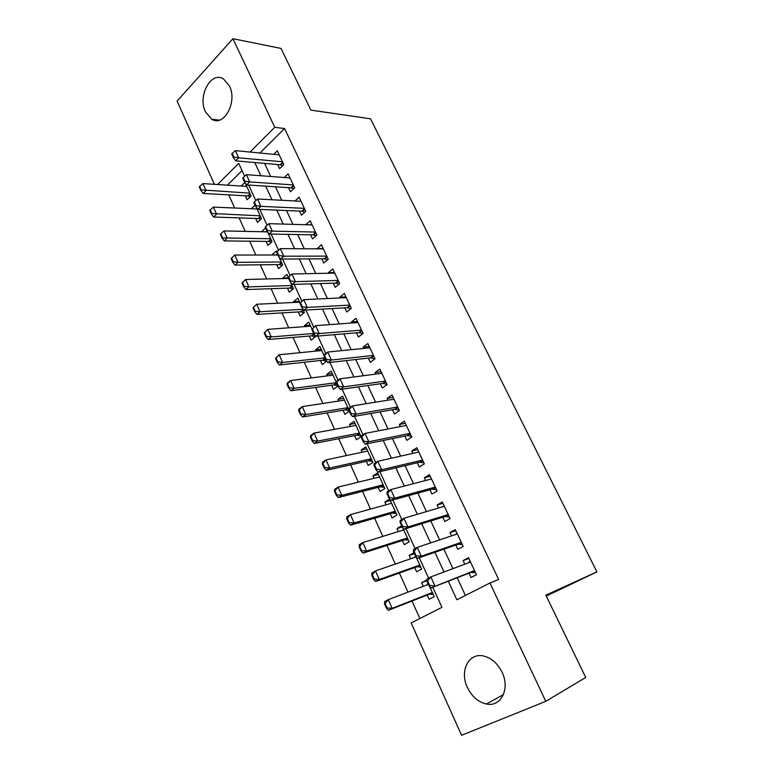 <?xml version="1.0" encoding="UTF-8"?>
<svg xmlns="http://www.w3.org/2000/svg" width="774" height="774" viewBox="0 0 774 774"><rect width="100%" height="100%" fill="white"/><g stroke="black" fill="none" stroke-linecap="round" stroke-linejoin="round"><path stroke-width="1.16" d="M229.462 86.001C237.705 102.023 223.85 127.284 211.708 119.215L205.458 111.891C197.389 96.092 211.041 70.598 223.541 78.987L229.462 86.001M502.074 672.258C510.308 688.744 500.923 707.349 486.459 704.03C478.226 702.134 471.859 696.61 467.37 687.438C459.263 670.894 468.841 652.153 483.847 656.062C491.616 658.094 497.692 663.492 502.074 672.258M214.408 184.318L177.091 101.123L232.926 38.7L281.02 48.433L310.896 110.121L370.533 118.819L596.909 571.889L545.854 595.167L585.725 677.463L545.796 701.321L461.565 735.3L411.158 622.935L441.964 607.309L432.772 587.234M228.746 194.874L234.677 208.022M239.137 217.891L245.223 231.378M249.654 241.198L255.894 255.023M260.296 264.805L266.691 278.979M271.084 288.702L277.643 303.234M282.007 312.909L288.731 327.808M293.065 337.416L299.954 352.702M304.269 362.251L311.332 377.915M315.618 387.406L322.855 403.457M327.112 412.89L334.532 429.347M338.76 438.703L346.365 455.576M350.564 464.864L358.362 482.154M362.522 491.364L370.514 509.089M374.635 518.232L382.83 536.392M386.923 545.457L395.321 564.072M399.374 573.05L407.975 592.129M411.991 601.03L419.876 618.513M277.682 164.523L279.588 168.606L283.777 164.591L277.305 150.804L273.667 154.355M288.508 187.656L290.434 191.758L294.681 187.801L288.122 173.84L284.252 177.507M299.48 211.079L301.405 215.201L305.72 211.302L299.083 197.167L294.952 200.969M310.587 234.803L312.522 238.934L316.905 235.103L310.181 220.784L305.875 224.741M321.829 258.835L323.774 262.986L328.234 259.213L321.423 244.71L317.147 248.831M333.226 283.168L335.181 287.338L339.709 283.632L332.81 268.946L328.321 272.69L328.573 273.241M344.769 307.829L346.733 312.009L351.338 308.371L344.343 293.491L339.776 297.168L340.154 297.961M356.466 332.801L358.43 337L363.112 333.439L356.021 318.356L351.386 321.965L351.88 323.01M368.318 358.11L370.282 362.319L375.042 358.826L367.863 343.55L363.151 347.091L363.761 348.387M380.315 383.749L382.298 387.977L387.135 384.562L379.86 369.082L375.071 372.546L375.806 374.103M392.486 409.727L394.469 413.974L399.384 410.636L392.012 394.953L387.145 398.329L388.006 400.168M404.812 436.062L406.805 440.319L411.797 437.068L404.328 421.172L399.384 424.471L400.371 426.58M417.302 462.746L419.305 467.022L424.384 463.858L416.818 447.74L411.787 450.961L412.91 453.361M429.967 489.797L431.979 494.093L437.146 491.006L429.464 474.675L424.355 477.81L425.613 480.499M442.805 517.216L444.827 521.531L450.071 518.532L442.293 501.968L437.097 505.025L438.5 508.015M455.828 545.022L457.85 549.346L463.191 546.434L455.296 529.648L450.013 532.609L451.561 535.908M421.617 582.725L426.668 580.036L426.967 580.694L421.617 582.725L423.243 586.305M427.229 595.032L429.144 599.26L434.243 596.619L429.57 586.382M414.39 553.71L409.204 555.48L410.704 558.76M414.719 567.584L416.635 571.783L421.646 569.054L416.015 556.738M402.209 526.978L396.956 528.584L398.32 531.593M402.374 540.494L404.289 544.673L409.214 541.858L402.654 527.51M390.338 500.555L384.862 502.045L386.11 504.783M390.202 513.762L392.099 517.932L396.946 515.029L389.67 499.095L384.862 502.045M378.438 474.53L372.933 475.855L374.055 478.322M378.186 487.378L380.073 491.529L384.842 488.549L377.664 472.827L372.933 475.855M366.692 448.833L361.158 450.004L362.164 452.209M366.325 461.333L368.201 465.474L372.904 462.407L365.812 446.898L361.158 450.004M355.102 423.475L349.529 424.481L350.419 426.435M354.608 435.636L356.485 439.748L361.11 436.613L354.105 421.298L349.529 424.481M343.656 398.436L338.054 399.287L338.838 401M343.056 410.259L344.923 414.361L349.297 411.275M332.356 373.707L326.725 374.413L327.392 375.883M331.64 385.21L333.507 389.303L337.812 386.139M321.2 349.297L315.54 349.858L316.102 351.096M320.378 360.481L322.236 364.554L326.638 361.197L326.376 360.626M310.181 325.186L304.492 325.602L304.946 326.618M309.252 336.071L311.1 340.115L315.444 336.69L314.273 334.145M299.296 301.386L293.578 301.657L293.936 302.441M298.271 311.951L300.109 315.986L304.385 312.502L302.334 308.023M288.325 277.876L282.81 278.001L283.071 278.572M287.425 288.141L289.253 292.166L293.462 288.605L290.55 282.249M277.711 254.636L272.332 255.004M276.715 264.621L278.534 268.626L282.674 265.008L278.93 256.823M267.436 231.697L261.728 231.726M266.13 241.401L267.949 245.387L272.022 241.701L267.465 231.736M255.681 218.452L257.49 222.419L261.506 218.684L256.155 206.977M242.078 170.638L227.421 185.15M413.974 552.8L409.204 555.48M401.648 525.827L396.956 528.584M348.706 409.475L342.563 396.027L338.054 399.287M336.293 382.327L331.156 371.085L326.725 374.413M324.054 355.547L319.904 346.462L315.54 349.858M311.98 329.134L308.787 322.139L304.492 325.602M300.07 303.079L297.816 298.125L293.578 301.657M288.325 277.373L286.97 274.412L282.81 278.001M276.734 252.005L276.27 250.989L272.167 254.646M265.54 228.001L261.66 231.571M255.101 205.158L251.318 208.738M245.358 195.783L247.158 199.74L251.105 195.948L244.981 182.548M244.923 182.451L241.246 186.041M448.291 581.226L456.853 599.763L489.932 583.006L498.64 579.436L284.59 128.532L259.871 153.02M264.582 163.372L270.677 176.482M275.476 186.805L281.736 200.273M286.496 210.528L292.93 224.363M297.671 234.561L304.269 248.764M308.981 258.903L315.763 273.493M320.446 283.565L327.412 298.551M332.056 308.545L339.215 323.938M343.83 333.865L351.173 349.674M355.75 359.523L363.287 375.748M367.834 385.52L375.574 402.18M380.082 411.874L388.026 428.97M392.495 438.587L400.651 456.128M405.083 465.658L413.451 483.673M417.834 493.115L426.426 511.595M430.77 520.941L439.593 539.913M443.889 549.163L452.935 568.629M457.192 577.781L465.397 595.438M469.025 573.205L471.056 577.549L476.484 574.734L468.483 557.706L463.113 560.579L464.806 564.198M546.289 596.067L596.909 571.889M232.926 38.7L274.77 127.323L250.021 152.062M284.59 128.532L274.77 127.323M489.932 583.006L545.796 701.321M254.752 162.511L260.867 175.746M265.685 186.157L271.964 199.76M276.753 210.112L283.207 224.073M287.967 234.367L294.604 248.725M299.325 258.951L306.136 273.686M310.838 283.855L317.833 298.996M322.506 309.097L329.695 324.645M334.329 334.668L341.702 350.632M346.307 360.587L353.882 376.977M358.449 386.855L366.228 403.689M370.756 413.49L378.747 430.77M383.236 440.483L391.431 458.218M395.882 467.854L404.299 486.062M408.711 495.602L417.35 514.294M421.724 523.746L430.586 542.932M434.911 552.278L444.015 571.976M244.642 176.23L238.74 163.343L217.562 184.522M428.593 578.091L419.266 557.715M415.096 548.611L405.944 528.623M401.793 519.538L392.815 499.946M388.674 490.89L379.879 471.666M375.748 462.639L367.108 443.783M362.996 434.794L354.531 416.296M350.419 407.327L342.118 389.177M338.025 380.247L329.879 362.435M325.796 353.534L317.804 336.061M313.731 327.179L305.894 310.045M301.841 301.192L294.139 284.368M290.095 275.544L282.549 259.038M278.514 250.244L271.103 234.048M267.088 225.282L259.812 209.386M255.797 200.611L248.667 185.044M468.841 558.46L463.113 560.579M455.789 530.703L450.013 532.609M442.922 503.313L437.097 505.025M430.228 476.291L424.355 477.81M417.708 449.636L411.787 450.961M405.344 423.33L399.384 424.471M393.153 397.381L387.145 398.329M381.118 371.762L375.071 372.546M369.237 346.481L363.151 347.091M357.511 321.52L351.386 321.965M345.939 296.887L339.776 297.168M334.513 272.564L328.321 272.69M323.222 248.551L317.001 248.522M312.086 224.847L305.836 224.663M468.28 562.891L469.982 560.898M427.006 581.322L429.057 585.802L429.715 585.454L427.664 580.974L427.006 581.322L426.851 579.02L430.799 576.92L470.524 562.05M474.52 570.554L430.934 587.94L429.057 585.802M475.517 572.673L471.211 572.354L430.934 587.94M427.664 580.974L430.799 576.92L434.901 585.86L429.715 585.454M384.543 603.943L386.478 608.296L387.097 607.977L385.162 603.614L384.543 603.943L384.591 601.621L388.277 599.647L392.157 608.345L388.442 610.299L429.396 594.18L433.208 594.364M387.097 607.977L392.157 608.345L432.376 592.536M428.39 584.341L388.277 599.647L385.162 603.614M427.993 583.48L426.629 585.009M386.478 608.296L388.442 610.299M455.509 534.582L456.902 533.063M413.471 551.717L415.493 556.129L416.141 555.771L414.119 551.349L413.471 551.717L413.384 549.569L417.263 547.392L457.328 533.973M461.275 542.361L421.298 556.206L417.409 558.364L415.493 556.129M462.359 544.664L458.044 544.248L417.409 558.364M414.119 551.349L417.263 547.392L421.298 556.206L416.141 555.771M442.931 506.699L444.005 505.596M400.139 522.527L402.122 526.881L402.761 526.504L400.777 522.15L400.139 522.527L400.11 520.534L403.922 518.28L444.324 506.283M448.204 514.555L407.898 526.968L404.076 529.203L402.122 526.881M449.384 517.051L445.04 516.529L404.076 529.203M400.777 522.15L403.922 518.28L407.898 526.968L402.761 526.504M430.538 479.212L431.273 478.506M386.99 493.764L388.954 498.05L389.574 497.663L387.619 493.377L386.99 493.764L387.029 491.916L390.764 489.594L431.486 478.961M435.317 487.117L394.692 498.156L390.928 500.459L388.954 498.05M436.575 489.807L432.221 489.187L390.928 500.459M387.619 493.377L390.764 489.594L394.692 498.156L389.574 497.663M374.026 465.406L375.961 469.634L376.58 469.238L374.645 465L374.026 465.406L374.123 463.694L377.799 461.304L418.821 452.016M422.604 460.066L381.669 469.75L377.973 472.121L375.961 469.634M423.949 462.929L419.576 462.204L377.973 472.121M374.645 465L377.799 461.304L381.669 469.75L376.58 469.238M371.752 575.14L373.658 579.436L374.268 579.097L372.352 574.801L371.752 575.14L371.849 572.963L375.477 570.912L379.299 579.494L375.651 581.516L416.905 566.8L420.737 567.071M374.268 579.097L379.299 579.494L419.827 565.068M416.093 556.903L375.477 570.912L372.352 574.801M415.628 556.283L414.525 557.444M373.658 579.436L375.651 581.516M359.136 546.734L361.013 550.972L361.613 550.624L359.726 546.386L359.136 546.734L359.291 544.693L362.861 542.584L366.624 551.04L363.045 553.129L404.579 539.788L408.43 540.136M361.613 550.624L366.624 551.04L407.434 537.969M403.747 529.909L362.861 542.584L359.726 546.386M403.506 529.368L402.596 530.267M361.013 550.972L363.045 553.129M346.694 518.725L348.542 522.895L349.132 522.537L347.274 518.357L346.694 518.725L346.897 516.819L350.409 514.642L354.124 522.982L350.603 525.14L392.418 513.123L396.278 513.559M349.132 522.537L354.124 522.982L395.214 511.227M391.576 503.264L350.409 514.642L347.274 518.357M391.421 502.926L390.831 503.477M348.542 522.895L350.603 525.14M334.416 491.093L336.245 495.215L336.825 494.838L334.997 490.716L334.416 491.093L334.678 489.323L338.132 487.088L341.798 495.312L338.335 497.537L380.411 486.807L384.291 487.33M336.825 494.838L341.798 495.312L383.149 484.834M379.56 476.978L338.132 487.088L334.997 490.716M336.245 495.215L338.335 497.537M361.255 437.436L363.161 441.606L363.761 441.199L361.855 437.029L361.255 437.436L361.4 435.868L365.018 433.421L406.331 425.429M410.065 433.372L368.83 441.741L365.202 444.179L363.161 441.606M411.487 436.401L407.095 435.598L365.202 444.179M361.855 437.029L365.018 433.421L368.83 441.741L363.761 441.199M322.313 463.839L324.122 467.902L324.683 467.525L322.874 463.452L322.313 463.839L322.632 462.204L326.018 459.901L329.637 468.018L326.231 470.302L368.569 460.83L372.458 461.439M324.683 467.525L329.637 468.018L371.239 458.779M367.698 451.029L326.018 459.901L322.874 463.452M324.122 467.902L326.231 470.302M348.648 409.872L350.535 413.984L351.125 413.558L349.248 409.446L348.648 409.872L348.861 408.44L352.412 405.924L394.005 399.2M397.691 407.027L356.175 414.129L352.605 416.625L350.535 413.984M399.191 410.239L394.788 409.33L352.605 416.625M349.248 409.446L352.412 405.924L356.175 414.129L351.125 413.558M310.374 436.952L312.154 440.967L312.706 440.57L310.925 436.565L310.374 436.952L310.742 435.452L314.07 433.092L317.64 441.093L314.283 443.434L356.872 435.201L360.771 435.878M312.706 440.57L317.64 441.093L359.484 433.063M355.992 425.419L314.07 433.092L310.925 436.565M312.154 440.967L314.283 443.434M336.226 382.675L338.083 386.729L338.664 386.303L336.806 382.25L336.226 382.675L336.487 381.379L339.979 378.805L381.843 373.31M385.481 381.04L343.685 386.894L340.183 389.457L338.083 386.729M387.058 384.407L382.637 383.42L340.183 389.457M336.806 382.25L339.979 378.805L343.685 386.894L338.664 386.303M298.59 410.433L300.351 414.39L300.892 413.984L299.141 410.026L298.59 410.433L299.006 409.049L302.286 406.631L305.798 414.535L302.508 416.934L345.33 409.891L348.977 410.588M300.892 413.984L305.798 414.535L347.884 407.685M344.44 400.139L302.286 406.631L299.141 410.026M300.351 414.39L302.508 416.934M323.967 355.866L325.796 359.862L326.376 359.426L324.548 355.421L323.967 355.866L324.287 354.695L327.712 352.054L369.846 347.768M373.426 355.401L331.378 360.036L327.924 362.658L325.796 359.862M374.964 358.894L370.649 357.84L327.924 362.658M324.548 355.421L327.712 352.054L331.378 360.036L326.376 359.426M286.97 384.262L288.702 388.161L289.244 387.755L287.502 383.846L286.97 384.262L287.425 383.004L290.647 380.527L294.12 388.325L290.889 390.783L333.933 384.901L337.59 385.665M289.244 387.755L294.12 388.325L336.235 382.656M333.023 375.177L290.647 380.527L287.502 383.846M288.702 388.161L290.889 390.783M311.883 329.414L313.683 333.362L314.254 332.917L312.444 328.969L311.883 329.414L315.618 325.67L357.994 322.555M361.535 330.092L319.236 333.555L315.84 336.226L313.683 333.362M362.832 333.642L358.817 332.607L315.84 336.226M312.444 328.969L315.618 325.67L319.236 333.555L314.254 332.917M275.496 358.439L277.208 362.29L277.74 361.874L276.028 358.014L275.496 358.439L279.172 354.773L282.597 362.464L279.414 364.97L322.681 360.229L326.609 361.129M277.74 361.874L282.597 362.464L324.906 357.917M321.761 350.525L279.172 354.773L276.028 358.014M277.208 362.29L279.414 364.97M299.964 303.331L301.744 307.22L302.295 306.765L300.515 302.866L299.964 303.331L303.689 299.654L346.307 297.671M349.8 305.101L307.259 307.423L303.921 310.151L301.744 307.22M350.893 308.72L347.129 307.694L303.921 310.151M300.515 302.866L303.689 299.654L307.259 307.423L302.295 306.765M264.176 332.955L265.869 336.758L266.391 336.332L264.698 332.53L264.176 332.955L267.852 329.347L271.229 336.942L268.094 339.505L311.564 335.877L315.318 336.796M266.391 336.332L271.229 336.942L313.78 333.478M310.645 326.193L267.852 329.347L264.698 332.53M265.869 336.758L268.094 339.505M288.199 277.595L289.95 281.426L290.502 280.962L288.741 277.121L288.199 277.595L291.924 273.977L334.765 273.116M338.209 280.449L295.436 281.649L292.156 284.435L289.95 281.426M339.118 284.116L335.606 283.1L292.156 284.435M288.741 277.121L291.924 273.977L295.436 281.649L290.502 280.962M253.011 307.81L254.675 311.554L255.188 311.119L253.524 307.365L253.011 307.81L256.668 304.259L260.006 311.748L256.929 314.37L300.593 311.816L304.105 312.725M255.188 311.119L260.006 311.748L302.944 309.339M299.654 302.17L256.668 304.259L253.524 307.365M254.675 311.554L256.929 314.37M276.599 252.198L278.33 255.981L278.863 255.507L277.131 251.724L276.599 252.198L280.314 248.648L323.377 248.86M326.773 256.107L283.777 256.213L280.556 259.048L278.33 255.981M327.508 259.822L324.219 258.816L280.556 259.048M277.131 251.724L280.314 248.648L283.777 256.213L278.863 255.507M241.981 282.984L243.626 286.69L244.129 286.245L242.485 282.539L241.981 282.984L245.639 279.501L248.928 286.893L245.9 289.563L289.757 288.063L293.036 288.963M244.129 286.245L248.928 286.893L292.05 285.519M288.586 278.437L245.639 279.501L242.485 282.539M243.626 286.69L245.9 289.563M231.097 258.487L232.722 262.134L233.216 261.68L231.59 258.023L231.097 258.487L234.745 255.052L237.995 262.357L235.015 265.076L279.056 264.602L282.133 265.482M233.216 261.68L237.995 262.357L281.301 261.999M277.876 254.994L234.745 255.052L231.59 258.023M232.722 262.134L235.015 265.076M267.523 231.852L223.996 230.923L227.208 238.131L224.267 240.898L268.481 241.42L271.374 242.291M222.448 237.444L220.842 233.835L220.358 234.299L221.954 237.908L270.677 238.76M223.996 230.923L220.842 233.835M221.954 237.908L224.267 240.898M265.143 227.14L266.856 230.884L267.378 230.4L265.676 226.656L265.143 227.14L268.859 223.657L312.125 224.924M315.482 232.074L272.274 231.116L269.1 234.009L266.856 230.884M316.073 235.838L312.986 234.851L269.1 234.009M265.676 226.656L268.859 223.657L272.274 231.116L267.378 230.4M254.365 201.927L253.843 202.42L255.536 206.107L256.049 205.613L254.365 201.927L257.548 198.995L301.018 201.288M304.337 208.341L260.925 206.358L257.81 209.299L255.536 206.107M304.782 212.144L301.889 211.186L257.81 209.299M257.548 198.995L260.925 206.358L256.049 205.613M243.21 177.527L242.697 178.02L244.361 181.667L244.874 181.164L243.21 177.527L246.393 174.653L290.057 177.943M293.327 184.918L249.721 181.929L246.654 184.909L244.361 181.667M293.656 188.759L290.927 187.811L246.654 184.909M246.393 174.653L249.721 181.929L244.874 181.164M257.065 208.98L213.382 207.103L216.556 214.214L213.663 217.03L258.042 218.529L260.751 219.381M211.815 213.508L210.228 209.948L209.744 210.412L211.331 213.982L211.815 213.508L260.19 215.811M213.382 207.103L210.228 209.948M211.331 213.982L213.663 217.03M232.19 153.436L231.697 153.949L233.332 157.538L233.835 157.025L232.19 153.436L235.383 150.63L279.221 154.897M282.462 161.785L238.673 157.809L235.654 160.837L233.332 157.538M282.674 165.655L280.111 164.736L235.654 160.837M235.383 150.63L238.673 157.809L233.835 157.025M246.742 186.389L202.904 183.583L206.029 190.607L203.185 193.461L247.719 195.919L250.273 196.751M201.308 189.882L199.75 186.36L199.276 186.844L200.834 190.356L201.308 189.882L249.828 193.142M202.904 183.583L199.75 186.36M200.834 190.356L203.185 193.461M474.549 570.622L471.211 572.354M474.636 570.806L471.811 572.286M429.986 594.103L432.492 592.797M429.396 594.18L432.414 592.603M461.314 542.458L458.044 544.248M461.42 542.671L458.634 544.199M448.262 514.681L445.04 516.529M448.378 514.923L445.64 516.49M435.394 487.281L432.221 489.187M435.52 487.543L432.821 489.168M422.691 460.249L419.576 462.204M422.827 460.54L420.185 462.204M417.505 566.732L419.963 565.388M416.905 566.8L419.866 565.175M405.179 539.73L407.608 538.346M404.579 539.788L407.501 538.104M393.028 513.085L395.408 511.653M392.418 513.123L395.291 511.391M381.021 486.788L383.372 485.317M380.411 486.807L383.236 485.027M410.162 433.585L407.095 435.598M410.307 433.895L407.704 435.607M369.179 460.83L371.491 459.321M368.569 460.83L371.346 459.011M397.797 407.269L394.788 409.33M397.962 407.608L395.398 409.359M357.491 435.211L359.755 433.663M356.872 435.201L359.61 433.334M385.607 381.311L382.637 383.42M385.771 381.669L383.256 383.459M345.949 409.91L348.184 408.324M345.33 409.891L348.019 407.975M373.571 355.692L370.649 357.84M373.745 356.069L371.268 357.898M334.552 384.939L336.574 383.449M333.933 384.901L336.409 383.072M361.69 330.411L358.817 332.607M361.874 330.808L359.436 332.675M323.3 360.287L325.293 358.759M322.681 360.229L325.119 358.372M349.964 305.449L347.129 307.694M350.158 305.875L347.758 307.771M312.193 335.935L314.321 334.252M311.564 335.877L314.08 333.884M338.383 280.817L335.606 283.1M338.596 281.252L336.226 283.197M301.221 311.893L303.321 310.171M300.593 311.816L303.118 309.745M326.957 256.494L324.219 258.816M327.179 256.958L324.848 258.932M290.385 288.151L292.456 286.399M289.757 288.063L292.243 285.945M279.685 264.698L281.717 262.918M279.056 264.602L281.504 262.454M269.11 241.536L271.123 239.727M268.481 241.42L270.9 239.234M315.676 232.49L312.986 234.851M315.908 232.964L313.615 234.977M304.54 208.787L301.889 211.186M304.772 209.28L302.518 211.321M293.539 185.373L290.927 187.811M293.781 185.895L291.566 187.966M258.671 218.655L260.644 216.817M258.042 218.529L260.422 216.314M282.684 162.259L280.111 164.736M282.936 162.792L280.749 164.901M248.357 196.054L250.302 194.187M247.719 195.919L250.07 193.664M211.708 119.215L219.245 120.144M486.459 704.03L503.448 694.568"/></g></svg>
